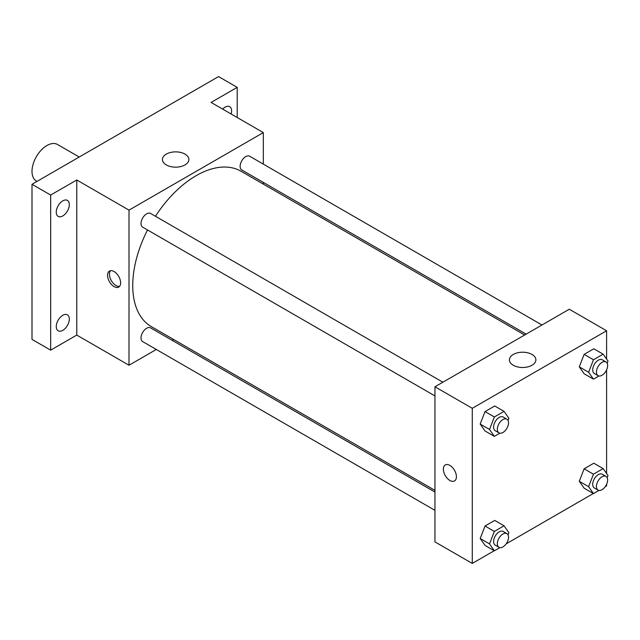 <?xml version="1.0" encoding="UTF-8"?>
<svg xmlns="http://www.w3.org/2000/svg" width="640" height="640" viewBox="0 0 640 640"><rect width="100%" height="100%" fill="white"/><g stroke="black" fill="none" stroke-linecap="round" stroke-linejoin="round"><path stroke-width="0.96" d="M79.224 157.024L57.48 144.472A21.104 12.184 120 0 0 41.216 150.128A21.104 12.184 120 0 0 32 171.368A21.104 12.184 120 0 0 36.368 181.024L37.008 181.392M156.312 349.472L129.008 365.24L76.776 335.08L50.656 350.16L32 339.392L32 184.288L218.552 76.584L237.208 87.352L237.208 117.512M173.624 339.48L172.144 340.336M62.784 330.36A9.232 5.328 -60 0 1 58.168 330.816A9.232 5.328 -60 0 1 56.752 323.424A9.232 5.328 -60 0 1 62.784 315.28A9.232 5.328 -60 0 1 67.4 314.824A9.232 5.328 -60 0 1 68.816 322.224A9.232 5.328 -60 0 1 62.784 330.36M62.784 215.936A9.232 5.328 -60 0 1 58.168 216.392A9.232 5.328 -60 0 1 56.752 208.992A9.232 5.328 -60 0 1 62.784 200.856A9.232 5.328 -60 0 1 67.4 200.4A9.232 5.328 -60 0 1 68.816 207.8A9.232 5.328 -60 0 1 62.784 215.936M76.776 335.08L76.776 179.984L50.656 195.056L32 184.288M50.656 350.16L50.656 195.056M129.008 365.24L129.008 210.136L76.776 179.984M129.008 210.136L263.328 132.592L211.096 102.432L237.208 87.352M166.288 164.92A13.232 7.64 180 0 1 162.416 159.52A13.232 7.64 180 0 1 175.648 151.872A13.232 7.64 180 0 1 188.88 159.52A13.232 7.64 180 0 1 180.712 166.576A13.232 7.64 180 0 1 166.288 164.92M222.648 109.104A9.232 5.328 -60 0 1 225.088 107.152A9.232 5.328 -60 0 1 229.704 106.696A9.232 5.328 -60 0 1 231.144 114.008M147.536 229.976A89.704 51.792 120 0 0 132.736 285.536A89.704 51.792 120 0 0 151.32 326.6L434.96 490.36M524.664 334.992L241.016 171.232A89.704 51.792 120 0 0 155.448 216.264M263.328 132.592L263.328 164.12M263.328 182.4L263.328 184.112M541.968 324.992L249.672 156.24A7.912 4.568 120 0 0 243.576 158.36A7.912 4.568 120 0 0 240.12 166.32A7.912 4.568 120 0 0 241.76 169.944L526.144 334.136M434.96 492.064L150.576 327.88A7.912 4.568 120 0 0 144.48 330A7.912 4.568 120 0 0 141.024 337.968A7.912 4.568 120 0 0 142.664 341.592L434.96 510.344M434.96 395.92L142.664 227.16A7.912 4.568 -60 0 1 142.664 218.024A7.912 4.568 -60 0 1 150.576 213.448L442.872 382.208M120.616 282.84A9.232 5.328 60 0 1 118.704 287.072A9.232 5.328 60 0 1 109.464 281.736A9.232 5.328 60 0 1 109.464 271.072A9.232 5.328 60 0 1 116.584 273.552A9.232 5.328 60 0 1 120.616 282.84M119.544 286.36A9.232 5.328 60 0 1 111.344 280.648A9.232 5.328 60 0 1 110.504 270.696M494.248 550.728L472.272 563.416L434.96 541.88L434.96 386.776L569.28 309.232L606.592 330.768L606.592 359.056M606.592 484.376L606.592 485.872L605.296 486.616M593.344 493.512L506.192 543.832M584.128 373.768L579.288 366.872L584.128 354.376L593.824 348.784L584.128 354.376L579.288 366.872L584.128 373.768L593.456 379.152L588.616 372.256L593.456 359.76L603.152 354.168L608 361.064L607.152 363.24M485.032 545.408L480.184 538.512L485.032 526.016L494.728 520.424L485.032 526.016L480.184 538.512L485.032 545.408L494.36 550.792L489.512 543.896L494.36 531.408L504.056 525.808L508.904 532.704L508.056 534.88M606.592 369.944L606.592 473.48M472.272 563.416L472.272 408.32L606.592 330.768M584.128 488.192L579.288 481.296L584.128 468.808L593.824 463.208L584.128 468.808L579.288 481.296L584.128 488.192L593.456 493.576L588.616 486.68L593.456 474.192L603.152 468.592L608 475.488L607.152 477.672M485.032 430.976L480.184 424.08L485.032 411.592L494.728 405.992L485.032 411.592L480.184 424.08L485.032 430.976L494.36 436.36L489.512 429.464L494.36 416.976L504.056 411.376L508.904 418.272L508.056 420.456M472.272 408.32L434.96 386.776M513.28 365.256A13.232 7.64 180 0 1 509.408 359.848A13.232 7.64 180 0 1 522.64 352.208A13.232 7.64 180 0 1 535.872 359.848A13.232 7.64 180 0 1 527.704 366.912A13.232 7.64 180 0 1 513.28 365.256M456.416 476.712A9.232 5.328 60 0 1 454.504 480.944A9.232 5.328 60 0 1 445.264 475.608A9.232 5.328 60 0 1 445.264 464.944A9.232 5.328 60 0 1 452.384 467.424A9.232 5.328 60 0 1 456.416 476.712M454.504 480.936A9.232 5.328 60 0 1 445.272 475.608A9.232 5.328 60 0 1 445.264 464.944M499.848 433.2L494.36 436.36M506.896 419.168L503.168 417.016A7.912 4.568 120 0 0 497.064 419.136A7.912 4.568 120 0 0 493.608 427.104A7.912 4.568 120 0 0 495.248 430.728L498.984 432.88A7.912 4.568 120 0 0 506.896 428.312A7.912 4.568 120 0 0 506.896 419.168A7.912 4.568 120 0 0 500.8 421.288A7.912 4.568 120 0 0 497.344 429.256A7.912 4.568 120 0 0 498.984 432.88M489.512 429.464L480.184 424.08M494.36 416.976L485.032 411.592M504.056 411.376L494.728 405.992M598.944 375.984L593.456 379.152M605.992 361.96L602.264 359.8A7.912 4.568 120 0 0 596.168 361.92A7.912 4.568 120 0 0 592.712 369.888A7.912 4.568 120 0 0 594.352 373.512L598.08 375.664A7.912 4.568 120 0 0 605.992 371.096A7.912 4.568 120 0 0 605.992 361.96A7.912 4.568 120 0 0 599.896 364.08A7.912 4.568 120 0 0 596.44 372.04A7.912 4.568 120 0 0 598.08 375.664M588.616 372.256L579.288 366.872M593.456 359.76L584.128 354.376M603.152 354.168L593.824 348.784M499.848 547.624L494.36 550.792M506.896 533.6L503.168 531.448A7.912 4.568 120 0 0 497.064 533.568A7.912 4.568 120 0 0 493.608 541.528A7.912 4.568 120 0 0 495.248 545.152L498.984 547.312A7.912 4.568 120 0 0 506.896 542.736A7.912 4.568 120 0 0 506.896 533.6A7.912 4.568 120 0 0 500.8 535.72A7.912 4.568 120 0 0 497.344 543.688A7.912 4.568 120 0 0 498.984 547.312M489.512 543.896L480.184 538.512M494.36 531.408L485.032 526.016M504.056 525.808L494.728 520.424M598.944 490.416L593.456 493.576M605.992 476.384L602.264 474.232A7.912 4.568 120 0 0 596.168 476.352A7.912 4.568 120 0 0 592.712 484.32A7.912 4.568 120 0 0 594.352 487.944L598.08 490.096A7.912 4.568 120 0 0 605.992 485.528A7.912 4.568 120 0 0 605.992 476.384A7.912 4.568 120 0 0 599.896 478.504A7.912 4.568 120 0 0 596.44 486.472A7.912 4.568 120 0 0 598.08 490.096M588.616 486.68L579.288 481.296M593.456 474.192L584.128 468.808M603.152 468.592L593.824 463.208"/></g></svg>
